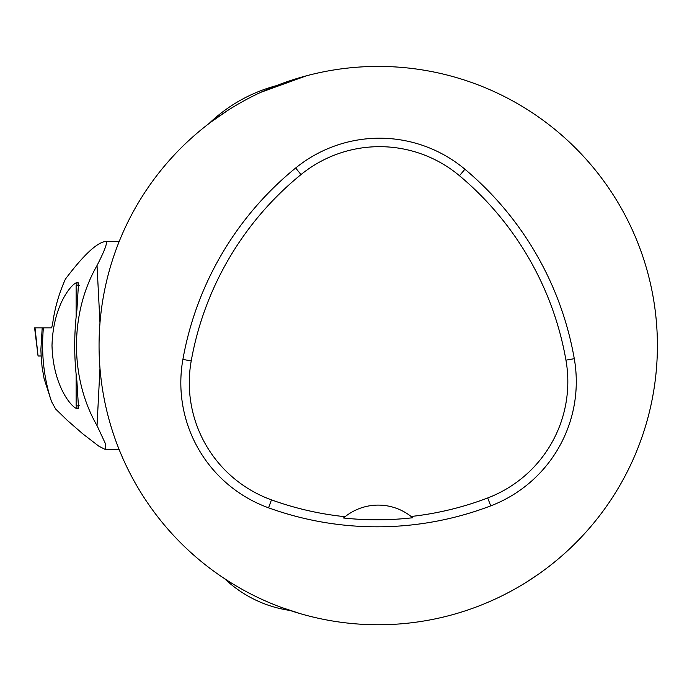 <?xml version="1.0" encoding="UTF-8"?>
<svg xmlns="http://www.w3.org/2000/svg" width="692" height="692" viewBox="0 0 692 692"><rect width="100%" height="100%" fill="white"/><g stroke="black" fill="none" stroke-linecap="round" stroke-linejoin="round"><path stroke-width="1.04" d="M631.614 462.775A279.17 279.17 0 0 1 99.06 345.576A279.17 279.17 0 0 1 438.226 72.937A279.17 279.17 0 0 1 631.614 462.775M283.824 82.858L295.821 78.845M300.657 77.392L294.645 79.217M526.292 582.249L537.13 575.113M504.122 594.748L502.859 595.388M492.877 600.12L492.444 600.319M490.265 601.279L489.062 601.806M488.69 601.971L492.557 600.267M505.541 594.03L510.904 591.21M281.263 607.368L300.717 613.787M220.445 575.9L226.249 579.758M210.169 122.666L209.745 122.847A155.095 155.095 0 0 1 276.272 85.696M306.383 75.817L260.607 92.399M227.858 110.374L211.268 121.844M268.574 507.824A132.942 132.942 0 0 1 182.896 359.425A319.047 319.047 0 0 1 295.657 168.009A132.942 132.942 0 0 1 464.903 169.237A319.047 319.047 0 0 1 574.282 358.69A132.942 132.942 0 0 1 490.723 505.869A319.047 319.047 0 0 1 268.574 507.824L271.454 499.866A124.474 124.474 0 0 1 191.226 360.913A310.587 310.587 0 0 1 301.003 174.574A124.474 124.474 0 0 1 459.471 175.725A310.587 310.587 0 0 1 565.952 360.151A124.474 124.474 0 0 1 487.704 497.963A310.587 310.587 0 0 1 411.109 516.483L412.657 517.754A312.023 312.023 0 0 1 343.526 517.997L345.066 516.708A310.587 310.587 0 0 1 271.454 499.866M343.526 517.997A53.172 53.172 0 0 1 411.109 516.483M119.214 241.447L105.755 241.447C97.088 242.364 83.645 254.915 65.411 279.101C58.932 293.486 54.651 308.554 52.549 324.306L51.606 327.852L42.195 327.852L40.88 349.642L41.165 355.956M41.174 356.034L42.048 366.846L44.08 378.585L51.502 401.533L55.637 409.024L67.219 420.295L82.59 433.685L98.818 446.167L105.66 449.679L105.288 443.373L97.036 425.623L99.977 368.118M41.165 355.991L38.06 355.991L34.6 327.852L43.38 327.852C41.139 353.768 43.847 378.325 51.502 401.533M76.916 408.565L78.542 408.237L76.916 381.266C73.975 357.539 73.975 333.752 76.916 309.895L78.542 282.924L76.916 282.596C72.098 283.296 53.111 304.558 52.004 345.585C53.146 386.672 72.072 407.796 76.916 408.565L76.916 405.841M76.916 285.312L76.916 282.596M99.977 323.034L97.036 265.538C104.959 249.994 107.874 241.966 105.755 241.447M97.036 425.623C69.667 378.091 69.624 313.208 97.036 265.538M79.424 285.312L76.129 285.312L76.129 317.057M76.129 374.104L76.129 405.841L79.424 405.841M38.06 355.991L35.015 327.852L42.195 327.852M191.226 360.913L182.896 359.425M301.003 174.574L295.657 168.009M459.471 175.725L464.903 169.237M565.952 360.151L574.282 358.69M487.704 497.963L490.723 505.869M224.589 578.668A119.647 119.647 0 0 0 290.009 610.448M105.66 449.713L119.214 449.713"/></g></svg>
